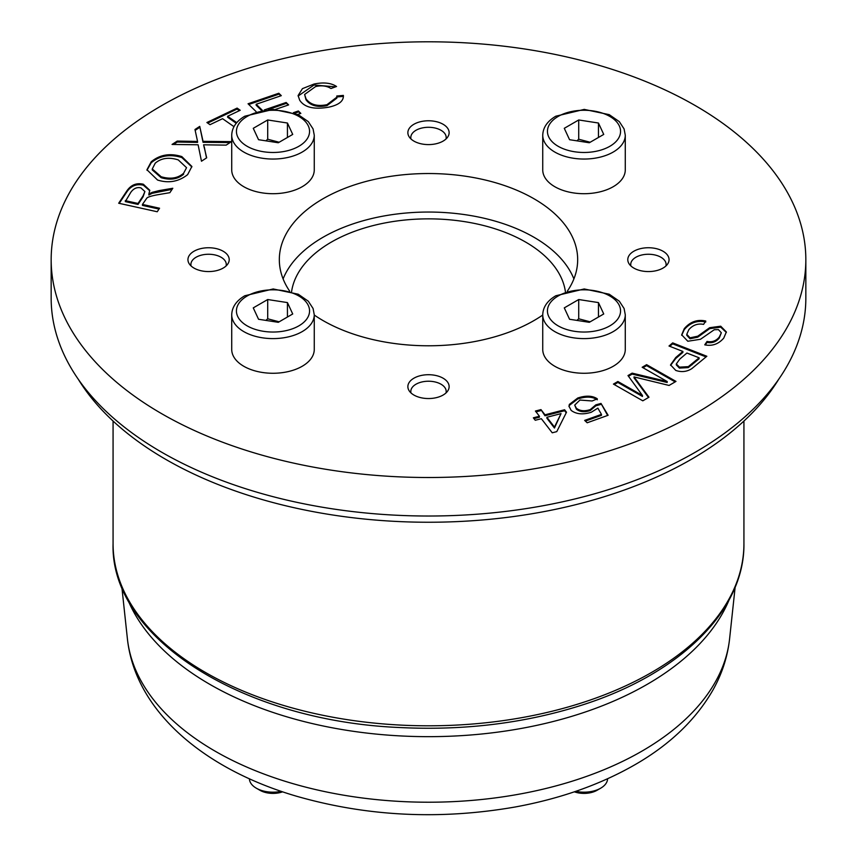 <?xml version="1.0" encoding="UTF-8"?>
<svg xmlns="http://www.w3.org/2000/svg" width="857" height="857" viewBox="0 0 857 857"><rect width="100%" height="100%" fill="white"/><g stroke="black" fill="none" stroke-linecap="round" stroke-linejoin="round"><path stroke-width="1.29" d="M445.994 139.005A17.686 10.209 0 0 0 446.186 137.506A17.686 10.209 0 0 0 441.012 130.285A17.686 10.209 0 0 0 421.73 128.068A17.686 10.209 0 0 0 410.814 137.506A17.686 10.209 0 0 0 411.006 139.005M445.994 392.945A17.686 10.209 0 0 0 446.186 391.445A17.686 10.209 0 0 0 441.012 384.215A17.686 10.209 0 0 0 421.73 382.008A17.686 10.209 0 0 0 410.814 391.445A17.686 10.209 0 0 0 411.006 392.945M665.91 265.981A17.686 10.209 0 0 0 666.103 264.47A17.686 10.209 0 0 0 660.929 257.25A17.686 10.209 0 0 0 641.647 255.032A17.686 10.209 0 0 0 630.731 264.47A17.686 10.209 0 0 0 630.923 265.981M226.077 265.981A17.686 10.209 0 0 0 226.269 264.47A17.686 10.209 0 0 0 221.085 257.25A17.686 10.209 0 0 0 201.813 255.032A17.686 10.209 0 0 0 190.897 264.47A17.686 10.209 0 0 0 191.09 265.981M565.406 291.648A137.377 79.315 0 0 0 525.641 242.092A137.377 79.315 0 0 0 381.194 223.709A137.377 79.315 0 0 0 291.594 291.648M78.373 379.405A371.445 214.454 0 0 0 428.5 522.245A371.445 214.454 0 0 0 778.627 379.405M554.458 427.065L561.046 413.62L554.458 428.029L554.458 427.065L546.884 417.273L546.884 418.227L554.458 428.029M561.046 413.62L546.884 417.273M540.96 409.603L544.988 414.809L564.602 409.753L566.509 412.217L556.771 431.628L552.24 432.796L541.345 418.698L535.25 420.262L533.354 417.809L539.439 416.245L535.421 411.039L540.96 409.603L544.988 415.774L564.602 410.717L566.209 412.795M536.043 411.842L540.96 410.567M539.439 416.245L539.439 417.209L533.975 418.612M564.602 409.753L564.602 410.717M544.988 414.809L544.988 415.774M646.607 364.664L675.991 381.397L669.081 385.446L634.03 376.919L648.974 397.209L642.814 400.819L613.43 384.086L617.865 381.494L642.461 395.495L627.988 375.57L632.134 373.138L667.185 381.515L642.172 367.267L646.607 364.664L646.607 365.628L675.155 381.89M642.996 367.739L646.607 365.628M667.185 381.515L667.185 382.479L632.134 374.102L632.134 373.138M628.481 376.244L632.134 374.102M642.461 395.495L642.461 396.459L617.865 382.458L617.865 381.494M614.265 384.568L617.865 382.458M634.03 376.919L634.03 377.883L648.481 397.498M699.13 357.808L686.918 353.03L679.751 359.126L676.312 363.936L679.43 367.139L688.3 366.646L699.13 357.808L699.13 358.772L688.3 367.61L679.43 368.103L676.312 364.9L676.312 363.936M672.681 342.886L706.843 356.266L691.813 368.639C686.821 371.799 681.476 372.388 675.766 370.428L670.56 364.889L675.766 357.508L682.89 351.445L669.006 346.014L672.681 342.886L672.681 343.85L706.061 356.919M669.778 346.314L672.681 343.85M682.89 351.445L682.89 352.409L675.766 358.472L670.592 365.361M681.701 335.301L684.261 329.634C690.174 322.693 697.341 320.143 705.772 321.996M697.737 336.201L709.639 327.706L720.716 326.206L726.361 331.948L723.758 338.087C718.541 344.107 712.21 346.357 704.754 344.835L707.025 341.44C712.028 342.436 716.109 340.968 719.269 337.069L721.326 332.773L718.412 329.613L714.267 329.731L700.48 339.276L687.807 341.247L681.679 334.83L684.261 328.681C690.174 321.729 697.341 319.179 705.772 321.032L703.576 324.375C697.748 323.282 692.831 325.049 688.814 329.699L686.778 334.326L690.035 337.819L697.737 336.201L697.737 337.165L709.639 328.67L720.716 327.17L726.34 332.441M707.025 341.44L707.025 342.404C712.028 343.389 716.109 341.932 719.269 338.033L721.326 332.773M705.322 344.964L707.025 342.404M686.778 334.326L686.778 335.291L690.035 338.783L697.737 337.165M569.027 406.668L569.327 405.393L577.757 398.976C585.92 396.288 592.444 396.566 597.318 399.78M577.757 398.012C585.92 395.323 592.444 395.602 597.318 398.826L592.133 400.98L579.943 400.048L574.715 405.104L576.365 408.189C579.846 411.028 584.485 411.489 590.291 409.571L595.84 404.847L601.003 403.422L608.127 415.281L587.195 422.78L584.645 420.401L601.453 414.381L597.865 408.136L591.287 412.249C582.964 414.863 576.247 414.242 571.137 410.385L569.005 406.186L569.327 404.429L577.757 398.012L577.757 398.976M601.453 414.381L601.453 415.334L585.385 421.098M601.003 403.422L607.645 415.452M595.84 404.847L595.84 405.811L601.003 404.386M574.715 405.104L576.365 409.153C579.846 411.992 584.485 412.453 590.291 410.535L595.84 405.811M695.316 105.615A377.337 217.86 180 0 1 805.837 259.66A377.337 217.86 180 0 1 428.5 477.51A377.337 217.86 180 0 1 51.163 259.66A377.337 217.86 180 0 1 284.096 58.383A377.337 217.86 180 0 1 695.316 105.615M293.405 112.685L298.354 110.981L300.839 113.403L297.797 114.452M256.082 111.592L248.048 103.772L278.825 93.242L281.31 95.663L256.168 104.265L262.306 110.253M264.267 109.964L286.142 102.476L288.627 104.897L275.365 109.439M206.687 157.817L201.481 161.223L198.106 144.779L172.064 144.447L177.238 141.073L197.56 141.437L194.978 129.503L199.735 126.397L203.045 141.341L231.519 141.619L226.141 145.133L203.612 144.801L206.687 157.817M187.64 174.635C178.631 181.695 168.604 183.494 157.559 180.034L146.954 169.761L151.228 161.769C159.798 154.656 169.997 152.932 181.823 156.585L191.882 166.462L187.64 174.635M159.563 208.23L157.227 211.754L118.684 203.238L126.525 191.411C130.714 184.994 136.317 182.605 143.344 184.234L149.782 190.265L148.85 194.068L152.171 192.354L159.252 190.575L172.803 188.261L169.868 192.686L159.509 194.443C151.56 195.76 147.265 197.089 146.633 198.428L142.444 204.437L159.563 208.23M233.972 126.654L222.563 118.684L210.008 124.683L206.901 122.508L237.11 108.089L240.217 110.264L227.608 116.284L236.757 122.669M336.865 96.97L343.368 96.37L343.368 95.406C343.764 100.944 339.04 104.833 329.174 107.082C314.283 109.782 304.449 107.489 299.693 100.215L298.107 95.556L302.435 88.646L314.005 84.05C323.539 82.068 331.059 82.883 336.544 86.493L330.984 88.517C326.774 85.818 321.621 85.186 315.526 86.611L304.621 94.463L306.003 98.801C310.341 104.704 317.347 106.664 326.999 104.661L336.876 97.141L336.758 96.016L343.368 95.406L343.421 96.348M567.388 291.08A149.172 86.118 0 0 0 577.672 259.66A149.172 86.118 0 0 0 533.975 198.76A149.172 86.118 0 0 0 371.413 180.088A149.172 86.118 0 0 0 279.328 259.66A149.172 86.118 0 0 0 289.612 291.08M314.262 315.044A149.172 86.118 0 0 0 542.738 315.044M443.09 395.056A20.632 11.912 0 0 0 449.132 386.625A20.632 11.912 0 0 0 428.5 374.713A20.632 11.912 0 0 0 407.868 386.625A20.632 11.912 0 0 0 420.605 397.637A20.632 11.912 0 0 0 443.09 395.056M193.993 268.08A20.632 11.912 0 0 0 216.478 270.662A20.632 11.912 0 0 0 229.215 259.66A20.632 11.912 0 0 0 208.583 247.748A20.632 11.912 0 0 0 187.94 259.66A20.632 11.912 0 0 0 193.993 268.08M413.91 124.265A20.632 11.912 0 0 0 407.868 132.685A20.632 11.912 0 0 0 428.5 144.597A20.632 11.912 0 0 0 449.132 132.685A20.632 11.912 0 0 0 436.395 121.683A20.632 11.912 0 0 0 413.91 124.265M663.007 251.23A20.632 11.912 0 0 0 640.522 248.648A20.632 11.912 0 0 0 627.785 259.66A20.632 11.912 0 0 0 648.417 271.573A20.632 11.912 0 0 0 669.06 259.66A20.632 11.912 0 0 0 663.007 251.23M298.354 110.981L300.111 113.66M294.765 113.178L298.354 111.946M286.142 102.476L287.898 105.143M268.252 109.557L286.142 103.44M256.168 104.265L256.168 105.229L261.471 110.392M278.825 93.242L280.582 95.909M248.787 104.479L278.825 94.206M204.287 146.943L206.505 157.945M203.612 144.801L204.287 147.907M203.045 141.341L203.045 142.305L230.062 142.573M199.735 126.397L203.045 142.305M195.15 130.35L199.735 127.361M197.56 141.437L197.56 142.401L177.238 142.037L177.238 141.073M173.521 144.469L177.238 142.037M183.623 173.243L186.558 167.693L178.245 159.895C168.915 156.96 161.245 158.052 155.235 163.173L152.267 168.958L161.137 176.724C170.35 179.445 177.838 178.288 183.623 173.243L186.558 167.693M152.267 168.958L152.267 169.922L161.137 177.688C170.35 180.409 177.838 179.242 183.623 174.207M146.975 170.243L151.228 162.734C159.798 155.62 169.997 153.896 181.823 157.549L191.861 166.944M125.283 200.645L138.031 203.463L143.065 195.889L144.887 191.518L140.923 187.887C137.056 186.955 133.713 188.39 130.885 192.204L125.283 201.609L138.031 204.427L143.065 196.842L144.887 191.518M138.031 203.463L138.031 204.427M142.444 204.437L142.444 205.401L159.006 209.065M152.171 192.354L152.171 193.318L172.086 189.343M148.85 194.068L148.85 195.032L152.171 193.318M119.241 203.355L126.525 192.375C130.714 185.958 136.317 183.569 143.344 185.198L149.771 190.757M227.608 116.284L227.608 117.238L236.243 123.269M237.11 108.089L237.11 109.053L239.403 110.649M207.715 123.087L237.11 109.053M304.621 94.463L306.003 99.766C310.341 105.668 317.347 107.618 326.999 105.625L336.876 98.105L336.876 97.141M298.129 96.038L314.005 85.014L335.58 86.846M283.11 278.911A149.172 86.118 180 0 1 387.289 215.396A149.172 86.118 180 0 1 533.975 237.271A149.172 86.118 180 0 1 573.89 278.911M805.837 259.66L805.837 298.172A377.337 217.86 180 0 1 428.5 516.021A377.337 217.86 180 0 1 51.163 298.172L51.163 259.66M127.843 599.761A309.163 178.492 0 0 0 344.514 729.95A309.163 178.492 0 0 0 647.11 684.389A309.163 178.492 0 0 0 729.157 599.761M314.262 135.213L314.262 169.879A41.275 23.825 180 0 1 272.997 193.703A41.275 23.825 180 0 1 231.722 169.879L231.722 135.213A41.275 23.825 0 0 0 272.997 159.048A41.275 23.825 0 0 0 314.262 135.213L313.073 128.925L308.295 121.64L298.236 114.656L273.212 109.396L244.791 116.209C236.35 121.169 231.99 127.511 231.722 135.213M253.265 128.314L267.705 119.969L287.438 123.022L292.719 134.42L278.279 142.755L258.546 139.702L253.265 128.314M279.146 142.251L267.705 139.23L265.874 140.837M267.705 139.23L267.705 119.969M287.438 123.022L287.438 137.463M249.408 778.756A23.589 13.616 0 0 0 256.318 788.194L259.896 790.261A18.522 10.691 0 0 0 282.66 791.825M256.318 788.194A23.589 13.616 0 0 0 281.214 791.332M314.262 314.776L314.262 349.442A41.275 23.825 180 0 1 272.997 373.266A41.275 23.825 180 0 1 231.722 349.442L231.722 314.776A41.275 23.825 0 0 0 272.997 338.601A41.275 23.825 0 0 0 314.262 314.776L313.073 308.488L308.295 301.203L298.236 294.219L273.212 288.959L244.791 295.772C236.35 300.732 231.99 307.074 231.722 314.776M253.265 307.877L267.705 299.532L287.438 302.585L292.719 313.973L278.279 322.318L258.546 319.265L253.265 307.877M279.146 321.814L267.705 318.793L265.874 320.4M267.705 318.793L267.705 299.532M287.438 302.585L287.438 317.026M574.34 791.825A18.522 10.691 0 0 0 597.104 790.261L600.682 788.194A23.589 13.616 0 0 0 607.592 778.756M575.786 791.332A23.589 13.616 0 0 0 600.682 788.194M625.278 314.776L625.278 349.442A41.275 23.825 180 0 1 584.003 373.266A41.275 23.825 180 0 1 542.738 349.442L542.738 314.776A41.275 23.825 0 0 0 584.003 338.601A41.275 23.825 0 0 0 625.278 314.776L624.089 308.488L619.311 301.203L609.241 294.219L584.228 288.959L555.797 295.772C547.355 300.732 543.006 307.074 542.738 314.776M564.281 307.877L578.721 299.532L598.454 302.585L603.735 313.973L589.295 322.318L569.562 319.265L564.281 307.877M590.162 321.814L578.721 318.793L576.89 320.4M578.721 318.793L578.721 299.532M598.454 302.585L598.454 317.026M625.278 135.213L625.278 169.879A41.275 23.825 180 0 1 584.003 193.703A41.275 23.825 180 0 1 542.738 169.879L542.738 135.213A41.275 23.825 0 0 0 584.003 159.048A41.275 23.825 0 0 0 625.278 135.213L624.089 128.925L619.311 121.64L609.241 114.656L584.228 109.396L555.797 116.209C547.355 121.169 543.006 127.511 542.738 135.213M564.281 128.314L578.721 119.969L598.454 123.022L603.735 134.42L589.295 142.755L569.562 139.702L564.281 128.314M590.162 142.251L578.721 139.23L576.89 140.837M578.721 139.23L578.721 119.969M598.454 123.022L598.454 137.463M113.07 543.692C110.167 638.026 242.67 720.898 399.266 727.507C463.38 730.732 523.745 723.437 580.35 705.611C678.98 674.738 744.797 611.041 743.93 543.692A315.43 182.113 180 0 1 428.5 725.804A315.43 182.113 180 0 1 113.07 543.692L113.07 421.044M636.88 380.679L636.88 381.644M679.43 367.139L679.43 368.103M688.3 366.646L688.3 367.61M692.038 363.85L692.038 364.814M675.766 357.508L675.766 358.472M684.261 328.681L684.261 329.634M719.269 337.069L719.269 338.033M720.716 326.206L720.716 327.17M709.639 327.706L709.639 328.67M690.035 337.819L690.035 338.783M569.327 404.429L569.327 405.393M590.291 409.571L590.291 410.535M576.365 408.189L576.365 409.153M191.09 141.223L191.09 142.176M161.137 176.724L161.137 177.688M181.823 156.585L181.823 157.549M151.228 161.769L151.228 162.734M143.065 195.889L143.065 196.842M159.252 190.575L159.252 191.54M143.344 184.234L143.344 185.198M126.525 191.411L126.525 192.375M326.999 104.661L326.999 105.625M306.003 98.801L306.003 99.766M314.005 84.05L314.005 85.014M127.404 638.819C135.32 711.728 204.898 769.511 296.886 796.324C367.599 816.539 440.487 820.063 515.539 806.93C560.349 798.681 600.029 784.68 634.587 764.937C669.36 745.022 695.359 720.255 712.596 690.635C721.905 674.223 727.572 656.955 729.596 638.819A301.675 174.175 180 0 1 641.818 751.203A301.675 174.175 180 0 1 321.739 790.947A301.675 174.175 180 0 1 127.404 638.819L121.855 587.152M247.148 116.445A36.551 21.104 180 0 1 308.306 125.904A36.551 21.104 180 0 1 263.528 151.753A36.551 21.104 180 0 1 247.148 116.445M247.148 295.997A36.551 21.104 180 0 1 308.306 305.467A36.551 21.104 180 0 1 263.528 331.316A36.551 21.104 180 0 1 247.148 295.997M558.153 295.997A36.551 21.104 180 0 1 619.311 305.467A36.551 21.104 180 0 1 574.544 331.316A36.551 21.104 180 0 1 558.153 295.997M558.153 116.445A36.551 21.104 180 0 1 619.311 125.904A36.551 21.104 180 0 1 574.544 151.753A36.551 21.104 180 0 1 558.153 116.445M446.186 392.763L446.186 391.445M410.814 392.763L410.814 391.445M666.103 265.799L666.103 264.47M630.731 265.799L630.731 264.47M446.186 138.823L446.186 137.506M410.814 138.823L410.814 137.506M226.269 265.799L226.269 264.47M190.897 265.799L190.897 264.47M743.93 543.692L743.93 421.044M729.596 638.819L735.145 587.152"/></g></svg>

